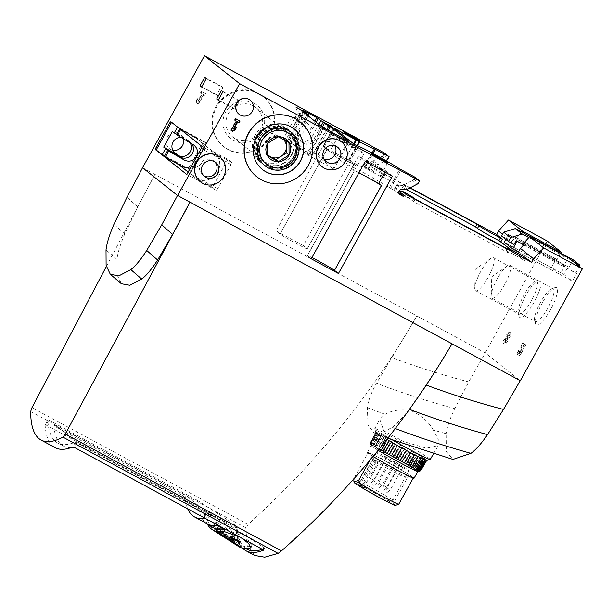 <?xml version="1.0" encoding="UTF-8"?>
<svg xmlns="http://www.w3.org/2000/svg" width="613" height="613" viewBox="0 0 613 613"><rect width="100%" height="100%" fill="white"/><g stroke="black" fill="none" stroke-linecap="round" stroke-linejoin="round"><path stroke-width="0.46" stroke-dasharray="3.06 2.3" d="M523.755 244.771L575.737 272.854L576.588 273.536L572.358 281.175L560.067 274.532L564.91 266.004L564.052 265.329L568.289 257.69M523.625 244.916L576.588 273.536M560.719 253.092L557.025 259.759L556.167 259.077L551.409 267.666L560.067 274.532L518.437 252.035M518.429 252.05L560.152 274.601M207.094 523.724A210.32 51.906 118.4 0 1 204.413 516.008L205.47 514.1A210.32 51.906 118.4 0 0 213.393 527.755M204.413 516.008L204.527 514.782L209.294 514.445L218.282 519.203L230.45 532.789A212.642 52.48 -61.6 0 0 238.419 546.39M230.45 532.789L231.507 530.873A212.642 52.48 -61.6 0 0 239.476 544.482A212.642 52.48 -61.6 0 0 250.97 546.298L251.82 545.792L249.698 541.616L241.691 535.471L224.933 529.525M246.081 548.719A213.224 52.626 118.4 0 1 236.986 526.598L235.882 525.295L197.777 500.599A209.73 51.76 118.4 0 0 206.78 523.51L207.186 523.77M197.777 500.599L48.94 420.181L47.852 420.189A209.73 51.76 -61.6 0 0 57.66 442.977A209.73 51.76 -61.6 0 0 75.445 442.057L77.046 442.456L225.883 522.874L263.988 547.57L264.578 548.466A213.224 52.626 118.4 0 1 262.701 549.179M263.728 550.076L264.663 548.39L263.736 549.991M225.883 522.874A209.73 51.76 118.4 0 1 218.42 525.257M207.608 524A209.73 51.76 118.4 0 1 206.78 523.51M231.507 530.873L219.347 517.295L210.351 512.537L205.593 512.874L205.47 514.1M362.03 487.136L358.452 484.99A18.865 0.797 -151 0 1 358.344 484.806A18.865 0.797 -151 0 1 375.225 493.258A18.865 0.797 -151 0 1 391.339 503.097A18.865 0.797 -151 0 1 377.439 496.285A18.865 0.797 -151 0 1 359.279 485.649L362.03 487.136L376.313 461.635L374.053 460.417L359.279 485.649M358.452 484.99L373.026 459.597A18.352 0.774 -151 0 1 372.972 459.474L372.972 459.474A18.352 0.774 -151 0 1 389.401 467.696A18.352 0.774 -151 0 1 405.07 477.266L405.07 477.266A18.352 0.774 -151 0 1 391.784 470.769A18.352 0.774 -151 0 1 374.053 460.417A18.352 0.774 -151 0 1 373.026 459.597L376.313 461.635M375.01 446.226L380.589 435.59A29.079 1.226 -151 0 0 382.152 436.563L376.367 447.069A28.872 1.218 -151 0 1 375.01 446.226L374.949 447.03L373.792 445.452A28.872 1.218 -151 0 1 372.758 444.77L378.344 434.134A29.079 1.226 -151 0 0 379.539 434.923L373.792 445.452M379.286 448.839A28.872 1.218 -151 0 1 377.876 447.988L383.454 437.36A29.079 1.226 -151 0 0 385.339 438.494L379.516 448.984M404.756 452.57L406.09 450.256A29.079 1.226 -151 0 1 403.576 448.885L401.714 447.858A29.079 1.226 -151 0 1 399.178 446.448L397.316 445.413A29.079 1.226 -151 0 1 394.833 444.011L393.04 442.984A29.079 1.226 -151 0 1 390.688 441.636L385.041 452.348M390.734 441.644L389.01 440.663A29.079 1.226 -151 0 1 386.857 439.398L381.186 450.31M377.585 433.621L371.876 444.172A28.872 1.218 -151 0 1 371.141 443.636L376.734 433.008A29.079 1.226 -151 0 0 377.585 433.621L378.344 434.134M420.74 470.7C418.932 471.152 418.901 471.098 420.641 470.516L426.656 460.133A29.079 1.226 -151 0 0 426.326 459.811L420.357 470.24A28.872 1.218 -151 0 1 420.641 470.516C418.901 471.098 418.932 471.152 420.74 470.7L426.74 460.286A29.079 1.226 -151 0 1 426.732 460.325A29.079 1.226 -151 0 1 426.633 460.371L426.387 460.332A29.079 1.226 -151 0 1 425.843 460.171L425.276 459.957A29.079 1.226 -151 0 1 424.311 459.551L423.445 459.168A29.079 1.226 -151 0 1 422.089 458.532L420.947 457.988A29.079 1.226 -151 0 1 419.246 457.145L417.867 456.455A29.079 1.226 -151 0 1 415.867 455.428L414.288 454.616A29.079 1.226 -151 0 1 412.043 453.444L410.327 452.532A29.079 1.226 -151 0 1 407.913 451.237L406.09 450.256L405.04 452.08M419.867 469.857L425.912 459.482A29.079 1.226 -151 0 0 425.146 458.93L419.215 469.382A28.872 1.218 -151 0 1 419.867 469.857C418.227 470.546 418.388 470.677 420.357 470.24C418.388 470.677 418.227 470.546 419.867 469.857M425.146 458.93L423.813 458.141L417.307 469.405L418.357 468.784L424.418 458.424A29.079 1.226 -151 0 0 423.238 457.65L417.353 468.133A28.872 1.218 -151 0 1 418.357 468.784C416.84 469.612 417.131 469.803 419.215 469.382M416.135 467.351L422.211 456.999A29.079 1.226 -151 0 0 420.664 456.026L414.825 466.531A28.872 1.218 -151 0 1 416.135 467.351L415.277 467.98L417.353 468.133M413.292 465.589L419.376 455.237A29.079 1.226 -151 0 0 417.484 454.095L411.698 464.631A28.872 1.218 -151 0 1 413.292 465.589L412.595 466.179L414.825 466.531M413.806 451.927L411.951 450.877L405.699 461.712L412.128 450.946A29.079 1.226 -151 0 0 409.745 449.574L404.051 460.156A28.872 1.218 -151 0 1 406.044 461.305C405.354 462.777 406.028 463.167 408.066 462.486A28.872 1.218 -151 0 1 409.89 463.558L415.974 453.199A29.079 1.226 -151 0 0 413.806 451.927L408.066 462.486M409.745 449.574L407.844 448.517L401.684 459.175L407.936 448.547A29.079 1.226 -151 0 0 405.415 447.122L399.768 457.727A28.872 1.218 -151 0 1 401.875 458.922C401.431 460.555 402.159 460.968 404.051 460.156M403.484 450.754L405.415 447.122L403.5 446.065L397.454 456.547L403.546 446.072A29.079 1.226 -151 0 0 400.956 444.64L395.347 455.26A28.872 1.218 -151 0 1 397.508 456.463C397.316 458.256 398.067 458.677 399.768 457.727M400.956 444.64L399.071 443.605A29.079 1.226 -151 0 0 396.511 442.203L390.925 452.838A28.872 1.218 -151 0 1 393.071 454.011L395.891 449.114M388.711 451.643L394.68 441.214A29.079 1.226 -151 0 0 392.213 439.896L386.65 450.54A28.872 1.218 -151 0 1 388.711 451.643C388.987 453.697 389.73 454.095 390.925 452.838L396.588 442.272L394.68 441.214M384.558 449.429L390.481 438.977A29.079 1.226 -151 0 0 388.198 437.782L382.65 448.432A28.872 1.218 -151 0 1 384.558 449.429C385.025 451.582 385.73 451.95 386.65 450.54L392.374 440.011L390.481 438.977M380.742 447.444L386.619 436.962A29.079 1.226 -151 0 0 384.589 435.927L379.041 446.578A28.872 1.218 -151 0 1 380.742 447.444L382.489 449.191L382.65 448.432M370.98 442.839L376.666 432.257A29.079 1.226 -151 0 0 376.152 432.111L370.543 442.716A28.872 1.218 -151 0 1 370.98 442.839C371.716 444.915 371.93 445 371.631 443.076A28.872 1.218 -151 0 1 372.428 443.414L378.16 432.847A29.079 1.226 -151 0 0 377.217 432.456L371.631 443.076C371.93 445 371.716 444.915 370.98 442.839M379.01 433.23L373.447 443.866A28.872 1.218 -151 0 1 374.581 444.387L380.359 433.851A29.079 1.226 -151 0 0 379.01 433.23L378.16 432.847M381.493 434.395L375.945 445.038A28.872 1.218 -151 0 1 377.378 445.751L383.209 435.238A29.079 1.226 -151 0 0 381.493 434.395L380.359 433.851M370.283 442.693L375.93 432.088A29.079 1.226 -151 0 0 375.861 432.127A29.079 1.226 -151 0 0 375.861 432.188L370.221 442.778A28.872 1.218 -151 0 1 370.221 442.732A28.872 1.218 -151 0 1 370.283 442.693C370.919 444.655 371.003 444.663 370.543 442.716C371.003 444.663 370.919 444.655 370.283 442.693M370.221 442.778C370.804 444.731 370.85 444.8 370.352 442.977L375.976 432.357A29.079 1.226 -151 0 0 376.305 432.671L370.635 443.237A28.872 1.218 -151 0 1 370.352 442.977C370.85 444.8 370.804 444.731 370.221 442.778L371.018 445.475A26.872 1.134 -151 0 1 390.289 454.831A26.872 1.134 -151 0 1 417.982 471.504M393.071 454.011C393.125 455.949 393.883 456.363 395.347 455.26L400.979 444.663M411.698 464.631C409.561 465.213 408.955 464.853 409.89 463.558L415.974 453.199M376.367 447.069C377.049 448.831 377.554 449.137 377.876 447.988L383.454 437.36M371.876 444.172C372.581 446.065 372.873 446.264 372.758 444.77L372.796 445.789M370.635 443.237C371.294 445.176 371.463 445.306 371.141 443.636C371.463 445.306 371.294 445.176 370.635 443.237M373.447 443.866L373.478 445.176L372.428 443.414M375.945 445.038L375.876 446.187L374.581 444.387M379.041 446.578L378.911 447.544L377.378 445.751M378.098 450.287A26.872 1.134 -151 0 1 371.018 445.475M368.168 452.616A26.213 1.103 -151 0 1 385.569 461.244A26.213 1.103 -151 0 1 409.147 474.761L413.262 478.017A26.213 1.103 -151 0 1 395.86 469.397A26.213 1.103 -151 0 1 372.283 455.88L368.168 452.616L353.893 478.378M409.147 474.761L394.573 501.051A26.213 1.103 -151 0 0 370.995 487.534A26.213 1.103 -151 0 0 353.594 478.914M372.283 455.88L370.091 459.827M354.253 482.592A23.539 0.996 -151 0 1 354.605 482.554A23.539 0.996 -151 0 1 377.416 494.254A23.539 0.996 -151 0 1 395.385 505.388M397.508 504.783L394.573 501.051M433.33 430.027C428.426 421.46 420.84 414.932 410.58 410.434C399.944 409.124 391.492 410.419 385.24 414.319L379.769 419.254L383.761 430.747L403.952 441.705L426.288 448.18L438.142 445.743L438.257 439.237L433.33 430.027A922.565 893.179 -51.6 0 0 446.103 433.682L446.348 451.436L452.953 459.405M520.245 380.658L452.011 343.778L426.671 385.248L409.285 409.277C402.534 417.821 396.826 423.844 392.151 427.345L381.976 432.916L374.145 433.123L368.007 424.924L367.333 407.676C368.091 401.078 371.133 392.933 376.459 383.263L416.924 315.971L485.266 352.912L468.723 381.891L454.731 408.595C449.95 418.687 447.069 427.054 446.103 433.682M142.553 167.732L154.951 174.429L137.841 206.887L124.799 233.967C120.363 244.212 117.75 252.679 116.968 259.376L117.106 274.877L121.374 283.742M190.03 202.229L177.532 195.455M416.924 315.971A983.114 41.477 29 0 0 416.871 315.933L485.182 352.85L520.337 380.704M106.34 266.502L154.882 174.368L416.871 315.933C371.624 394.519 315.389 464.026 248.158 524.437L245.821 527.808L247.261 545.654L254.709 555.493M235.882 525.295L234.902 527.065L46.205 425.108L45.155 424.985M45.147 424.985L47.852 420.189L45.124 425.108A215.04 53.07 -61.6 0 0 55.132 447.651M242.61 548.145A215.04 53.07 118.4 0 1 236.051 528.276L234.902 527.065M485.182 352.85L547.194 240.978M525.134 346.59L525.977 345.058L524.506 343.893L523.333 346.008L521.977 351.073A2 0.49 -61.6 0 1 521.027 353.027A2 0.49 -61.6 0 1 520.054 353.885A2 0.49 -61.6 0 1 520.613 351.816L520.268 351.54A3.755 0.927 -61.6 0 0 519.219 355.425A3.755 0.927 -61.6 0 0 521.05 353.824A3.755 0.927 -61.6 0 0 522.828 350.153L524.015 345.709L525.134 346.59L523.264 345.586L524.115 344.054L525.977 345.058M550.574 309.596A21.256 5.249 118.4 0 1 535.463 323.741A21.256 5.249 118.4 0 1 541.792 303.803A21.256 5.249 118.4 0 1 555.003 287.581A21.256 5.249 118.4 0 1 550.574 309.596M534.145 302.071A21.256 5.249 118.4 0 1 519.027 316.208A21.256 5.249 118.4 0 1 525.356 296.271A21.256 5.249 118.4 0 1 538.566 280.049A21.256 5.249 118.4 0 1 534.145 302.071M505.947 340.192A3.755 0.927 -61.6 0 0 504.897 344.077A3.755 0.927 -61.6 0 0 506.66 342.59A3.755 0.927 -61.6 0 0 508.445 339.027A3.755 0.927 -61.6 0 0 510.552 335.533A3.755 0.927 -61.6 0 0 510.89 333.104A3.755 0.927 -61.6 0 0 508.369 335.824L508.713 336.093A2 0.49 -61.6 0 1 510.054 334.644A2 0.49 -61.6 0 1 509.932 335.801A1.747 0.429 -61.6 0 1 508.376 337.87A1.747 0.429 -61.6 0 0 508.376 337.87L507.51 339.387A1.747 0.429 -61.6 0 1 506.537 341.924A2 0.49 -61.6 0 1 505.733 342.537A2 0.49 -61.6 0 1 506.292 340.468L504.085 339.188A3.755 0.927 -61.6 0 0 503.035 343.073A3.755 0.927 -61.6 0 0 504.79 341.579A3.755 0.927 -61.6 0 0 506.583 338.024L508.445 339.027M341.548 141.978A15.731 15.225 -51.6 0 1 344.383 162.667A15.731 15.225 -51.6 0 1 324.078 167.985A15.731 15.225 -51.6 0 1 322.009 166.629M219.883 157.112A15.731 15.225 -51.6 0 1 222.718 177.801A15.731 15.225 -51.6 0 1 202.405 183.118A15.731 15.225 -51.6 0 1 200.344 181.77M300.117 121.887A34.956 33.845 -51.6 0 1 306.554 167.885A34.956 33.845 -51.6 0 1 261.391 179.762A34.956 33.845 -51.6 0 1 256.701 176.674M250.173 100.187A8.957 8.674 -51.6 0 1 240.189 114.96A8.957 8.674 -51.6 0 1 239.047 114.225M188.383 168.621L190.528 170.314L205.761 142.829L179.686 128.738L177.54 127.044L203.623 141.128L188.383 168.621L164.682 155.809M227.852 159.403L212.404 187.272L216.174 190.268A2.184 0.536 -61.6 0 0 216.197 190.275A2.184 0.536 -61.6 0 0 217.661 188.697L231.001 164.644A2.184 0.536 -61.6 0 0 231.63 162.391L227.852 159.403L211.837 150.744A15.946 15.44 -51.6 0 1 214.014 152.185L197.899 139.412L180.636 129.489L172.077 122.431A2.184 0.536 -61.6 0 0 172.054 122.416A2.184 0.536 -61.6 0 0 171.778 122.477M191.601 143.595A8.957 8.674 128.4 0 0 189.072 141.496L192.022 143.84M180.636 137.289A8.957 8.674 -51.6 0 1 185.042 138.308L186.927 139.802L176.636 134.239M186.927 139.802A8.957 8.674 -51.6 0 1 190.03 142.691M176.406 134.653L189.072 141.496M190.528 170.314L164.453 156.231M197.953 139.45C210.604 148.675 205.301 168.544 190.252 168.276M180.636 129.489L195.547 137.542A15.946 15.44 -51.6 0 0 193.409 136.14L180.743 129.297M172.766 150.162A8.957 8.674 -51.6 0 1 168.077 136.124A8.957 8.674 -51.6 0 1 183.325 138.837M197.899 139.412L195.547 137.542M214.014 152.185A15.946 15.44 -51.6 0 1 217.01 173.18A15.946 15.44 -51.6 0 1 196.39 178.621L188.145 172.084M182.659 166.905L180.306 165.035A15.946 15.44 -51.6 0 1 177.954 164.016L172.605 161.127M212.404 187.272L196.39 178.621M308.209 115.926L299.864 130.983A9.172 8.881 128.4 0 0 301.987 142.4A9.172 8.881 128.4 0 0 315.511 139.435L322.346 127.113M289.045 140.025L315.005 154.116L333.809 169.027L306.96 154.507L288.156 139.588L289.045 140.025L304.178 112.731M321.051 126.102L314.224 138.415A9.172 8.881 -51.6 0 1 300.699 141.381A9.172 8.881 -51.6 0 1 298.577 129.964L307.465 113.926M332.43 127.412L326.583 129.22L312.193 155.181L285.374 140.691L299.765 114.731L298.156 108.899M312.078 136.722A9.172 8.881 -51.6 0 1 298.562 139.687A9.172 8.881 -51.6 0 1 296.431 128.263L293.688 126.094L296.838 122.362A9.172 8.881 128.4 0 1 310.255 129.611L309.335 134.546L312.078 136.722L318.906 124.401M305.09 112.646L296.431 128.263M329.648 125.91L324.438 127.519L310.048 153.488L283.229 138.99L297.619 113.03L296.01 107.198M292.094 134.393A9.172 8.881 -51.6 0 1 289.581 120.861A9.172 8.881 -51.6 0 1 302.24 119.183A9.172 8.881 -51.6 0 1 292.094 134.393M324.085 159.173A9.172 8.881 -51.6 0 1 320.017 144.982A9.172 8.881 -51.6 0 1 334.759 145.702M410.22 187.8L371.417 166.836L376.137 170.575L384.849 175.234L382.765 173.287L409.913 187.961M371.417 166.836L369.08 167.556L373.8 171.295L376.137 170.575M369.08 167.556L368.444 168.705L373.164 172.437L373.8 171.295M368.444 168.705L364.72 166.69A2.184 2.115 128.4 0 1 363.915 163.778L364.406 162.897A3.057 2.958 128.4 0 1 367.095 161.288L371.83 161.265L376.551 164.997L371.807 165.02A3.057 2.958 128.4 0 0 369.118 166.636L368.635 167.51A2.184 2.115 128.4 0 0 369.44 170.429L364.068 167.571A26.213 1.103 -151 0 1 349.272 160.537L323.342 146.76L343.878 163.043L346.138 164.276A26.213 1.103 -151 0 1 363.907 172.904A26.213 1.103 -151 0 1 389.408 187.655L395.163 190.812A2.184 2.115 -51.6 0 1 394.358 187.9L394.841 187.019A3.057 2.958 -51.6 0 1 397.53 185.41L402.266 185.387L406.986 189.118M414.84 177.134L413.737 179.134A3.057 2.958 -51.6 0 1 412.449 180.391L403.676 185.026A3.057 2.958 -51.6 0 1 402.266 185.387M376.551 164.997A3.057 2.958 128.4 0 0 377.953 164.644L385.723 160.545M371.83 161.265A3.057 2.958 128.4 0 0 373.24 160.905L382.014 156.269A3.057 2.958 128.4 0 0 383.294 155.012L384.405 153.012M502.545 234.243L511.694 241.499L509.687 245.123L518.345 251.989M510.897 249.652L522.95 259.644L524.429 256.977M511.694 241.499L515.617 237.17L516.475 237.844L521.747 232.036M205.639 93.636L204.788 95.161L203.401 94.41L198.191 103.812L196.704 103.007L196.528 100.072L197.738 97.881L197.915 100.816L201.915 93.605L200.528 92.854L201.37 91.329L206.068 93.973L205.217 95.505L204.788 95.161M258.617 93.483A31.899 30.88 128.4 0 0 217.377 104.356A31.899 30.88 128.4 0 0 223.362 146.354A31.899 30.88 128.4 0 0 267.375 140.538A31.899 30.88 128.4 0 0 262.985 96.356A31.899 30.88 128.4 0 0 258.617 93.483M330.07 133.58L276.095 230.94L280.041 234.066L327.028 149.304L329.825 151.518L336.813 138.921L330.07 133.58L357.264 148.269L303.289 245.637L307.236 248.763L354.222 163.993L357.019 166.215L364.007 153.618L357.264 148.269M276.095 230.94L303.289 245.637M142.469 167.663L154.951 174.429M522.95 259.644A14.421 0.605 -151 0 0 505.863 250.832A14.421 0.605 -151 0 0 506.177 251.177L508.108 252.709L413.859 201.784L409.576 198.666L398.887 192.827M373.164 172.437L383.363 177.908L381.278 175.962L405.645 189.126M516.475 237.844L557.025 259.759M515.617 237.17L556.167 259.077M509.687 245.123L551.409 267.666M505.756 239.331L508.415 234.534L568.021 266.739L563.784 274.379L504.185 242.173M524.368 244.097L564.91 266.004M523.51 243.415L564.052 265.329M508.108 252.709L509.595 250.035M377.049 167.38A9.394 0.398 -151 0 1 366.988 161.365A9.394 0.398 -151 0 1 375.394 165.571A9.394 0.398 -151 0 1 383.424 170.475A9.394 0.398 -151 0 1 377.049 167.38M365.225 161.434L358.475 156.093L385.669 170.782L384.949 172.092M392.412 176.13L385.669 170.782M349.119 145.25A9.394 0.398 -151 0 1 339.066 139.235A9.394 0.398 -151 0 1 347.471 143.442A9.394 0.398 -151 0 1 355.494 148.338A9.394 0.398 -151 0 1 349.119 145.25M336.813 138.921L364.007 153.618M358.475 156.093L351.494 168.69L354.368 170.95L307.381 255.713A15.946 0.674 -151 0 1 307.289 255.552A15.946 0.674 -151 0 1 311.933 257.567M354.291 170.912L307.381 255.713M307.312 255.675L311.251 258.801M351.494 168.69L358.965 172.728M358.919 172.805A15.946 0.674 29 0 0 354.276 170.789A15.946 0.674 29 0 0 354.368 170.95M327.028 149.304L327.104 149.342A15.946 0.674 29 0 0 342.437 158.33A15.946 0.674 29 0 0 354.245 164.123A15.946 0.674 29 0 0 354.145 163.955L354.222 163.993M354.145 163.955L307.236 248.763M329.825 151.518L357.019 166.215M280.041 234.066L327.104 149.342M307.159 248.717A15.946 0.674 -151 0 1 307.259 248.886A15.946 0.674 -151 0 1 295.451 243.093A15.946 0.674 -151 0 1 280.118 234.105M326.583 129.22L324.438 127.519M312.193 155.181L310.048 153.488M285.374 140.691L283.229 138.99M299.765 114.731L297.619 113.03M214.765 161.809A8.957 8.674 128.4 0 0 201.072 163.242A8.957 8.674 128.4 0 0 203.746 175.709M165.395 156.982L180.306 165.035M205.761 142.829L203.623 141.128M172.376 131.466L185.042 138.308M504.629 284.647A18.712 4.62 118.4 0 1 492.063 298.202A18.712 4.62 118.4 0 1 491.182 295.543A18.712 4.62 118.4 0 1 496.898 279.543A18.712 4.62 118.4 0 1 507.15 265.996A18.712 4.62 118.4 0 1 509.855 265.276A18.712 4.62 118.4 0 1 504.629 284.647M547.915 308.032A18.712 4.62 118.4 0 1 535.348 321.587A18.712 4.62 118.4 0 1 534.605 320.484A18.712 4.62 118.4 0 1 540.176 302.929A18.712 4.62 118.4 0 1 551.807 288.646A18.712 4.62 118.4 0 1 553.141 288.662A18.712 4.62 118.4 0 1 547.915 308.032M488.193 277.122A18.712 4.62 118.4 0 1 475.627 290.669A18.712 4.62 118.4 0 1 474.746 288.018A18.712 4.62 118.4 0 1 480.462 272.011A18.712 4.62 118.4 0 1 490.714 258.464A18.712 4.62 118.4 0 1 493.419 257.744A18.712 4.62 118.4 0 1 488.193 277.122M531.479 300.508A18.712 4.62 118.4 0 1 518.912 314.063A18.712 4.62 118.4 0 1 518.169 312.959A18.712 4.62 118.4 0 1 523.747 295.397A18.712 4.62 118.4 0 1 535.379 281.114A18.712 4.62 118.4 0 1 536.704 281.129A18.712 4.62 118.4 0 1 531.479 300.508M294.424 129.075A25.777 24.957 128.4 0 0 294.332 129.014A25.777 24.957 128.4 0 0 290.807 126.684A25.777 24.957 128.4 0 0 257.483 135.473A25.777 24.957 128.4 0 0 262.31 169.418A25.777 24.957 128.4 0 0 262.395 169.487M286.892 132.469A18.712 18.122 128.4 0 0 262.693 138.844A18.712 18.122 128.4 0 0 266.203 163.487A18.712 18.122 128.4 0 0 292.026 160.07A18.712 18.122 128.4 0 0 289.451 134.155A18.712 18.122 128.4 0 0 286.892 132.469M253.376 105.903A18.712 18.122 128.4 0 0 229.178 112.286A18.712 18.122 128.4 0 0 232.687 136.929A18.712 18.122 128.4 0 0 258.51 133.511A18.712 18.122 128.4 0 0 255.935 107.589A18.712 18.122 128.4 0 0 253.376 105.903M259.261 93.996A31.899 30.88 128.4 0 0 218.021 104.869A31.899 30.88 128.4 0 0 224.006 146.859A31.899 30.88 128.4 0 0 268.019 141.044A31.899 30.88 128.4 0 0 263.621 96.869A31.899 30.88 128.4 0 0 259.261 93.996M254.111 103.291A21.256 20.574 128.4 0 0 222.971 122.669A21.256 20.574 128.4 0 0 254.357 139.626A21.256 20.574 128.4 0 0 254.111 103.291M234.978 120.232L234.503 119.972L234.932 120.317M234.503 119.972L235.354 118.447L235.783 118.784M235.354 118.447L240.043 121.09M233.384 128.745L235.982 127.305L236.411 127.642M235.982 127.305L235.522 128.14M231.155 130.377L230.68 130.125L231.109 130.462M230.68 130.125L235.89 120.723M205.217 95.505L203.83 94.754L198.62 104.149L197.133 103.344L196.957 100.409L198.168 98.226L198.344 101.16L202.336 93.95L200.957 93.199L201.8 91.666L206.068 93.973M201.8 91.666L201.37 91.329M203.83 94.754L203.401 94.41M198.62 104.149L198.191 103.812M197.133 103.344L196.704 103.007M196.957 100.409L196.528 100.072M198.168 98.226L197.738 97.881M198.344 101.16L197.915 100.816M202.336 93.95L201.915 93.605M200.957 93.199L200.528 92.854M506.583 338.024A3.755 0.927 -61.6 0 0 508.69 334.522A3.755 0.927 -61.6 0 0 509.028 332.1A3.755 0.927 -61.6 0 0 506.507 334.821L508.369 335.824M506.507 334.821L508.713 336.093M508.246 337.771L506.499 336.851A1.747 0.429 -61.6 0 0 506.514 336.866A1.747 0.429 -61.6 0 0 508.07 334.798A2 0.49 -61.6 0 0 508.192 333.641A2 0.49 -61.6 0 0 506.851 335.089M506.384 336.759L505.533 338.292L507.395 339.296M505.533 338.292L507.51 339.387M506.292 340.468L504.43 339.456A2 0.49 -61.6 0 0 503.871 341.533A2 0.49 -61.6 0 0 504.675 340.912A1.747 0.429 -61.6 0 0 505.648 338.384M524.115 344.054L522.644 342.889L524.506 343.893M522.644 342.889L521.471 344.996L523.333 346.008M521.471 344.996L520.115 350.069L521.977 351.073M520.613 351.816L518.744 350.805A2 0.49 -61.6 0 0 518.192 352.881A2 0.49 -61.6 0 0 519.165 352.023A2 0.49 -61.6 0 0 520.115 350.069M518.744 350.805L520.268 351.54M518.406 350.536A3.755 0.927 -61.6 0 0 517.357 354.421A3.755 0.927 -61.6 0 0 519.188 352.82A3.755 0.927 -61.6 0 0 520.966 349.149L522.153 344.705L524.015 345.709M522.153 344.705L523.264 345.586M223.017 87.69L221.477 86.471L216.818 94.869L218.366 96.088L223.017 87.69L206.252 78.633M218.366 96.088L201.6 87.031M221.477 86.471L204.711 77.407M216.818 94.869L201.761 86.732M238.112 99.651L233.453 108.049L234.994 109.275L239.652 100.877L221.347 90.594M239.652 100.877L222.887 91.812M233.453 108.049L218.397 99.919M234.994 109.275L218.236 100.218M392.649 440.027A31.723 1.341 -151 0 1 374.758 428.74A31.723 1.341 -151 0 1 374.758 428.671A31.723 1.341 -151 0 1 377.179 429.422A31.723 1.341 -151 0 1 408.641 445.95A31.723 1.341 -151 0 1 430.249 459.428M386.926 439.444A29.186 1.234 -151 0 1 375.769 432.134A29.186 1.234 -151 0 1 401.898 445.153A29.186 1.234 -151 0 1 426.778 460.409M388.198 437.782L386.619 436.962M384.589 435.927L383.209 435.238M377.217 432.456L376.666 432.257M376.152 432.111L377.049 432.655L375.93 432.088M375.861 432.188L376.888 432.809L375.976 432.357M376.305 432.671L376.734 433.008M379.539 434.923L380.589 435.59M382.152 436.563L383.677 437.452M385.339 438.494L386.972 439.437M394.841 444.011L391.699 449.911M426.74 460.286L425.797 459.712L426.656 460.133M426.326 459.811L425.912 459.482M423.813 458.141L424.418 458.424M423.238 457.65L422.211 456.999M420.664 456.026L419.376 455.237M417.484 454.095L415.714 453.091M399.783 462.608A26.788 1.126 -151 0 1 371.095 445.459A26.788 1.126 -151 0 1 395.071 457.459A26.788 1.126 -151 0 1 417.959 471.435A26.788 1.126 -151 0 1 399.783 462.608M373.018 456.371A26.65 1.126 -151 0 1 367.402 452.394A26.65 1.126 -151 0 1 391.263 464.332A26.65 1.126 -151 0 1 414.028 478.24M396.458 464.378A18.49 0.782 -151 0 1 376.711 452.662A18.49 0.782 -151 0 1 376.658 452.54A18.49 0.782 -151 0 1 393.209 460.815A18.49 0.782 -151 0 1 409.001 470.462A18.49 0.782 -151 0 1 396.458 464.378M392.404 461.16L394.741 462.562L392.404 461.16M400.504 465.918L402.841 467.321L400.504 465.918M397.477 463.52L399.814 464.915L397.477 463.52M384.305 456.401L386.642 457.796L384.305 456.401M387.332 458.8L389.676 460.202L387.332 458.8M380.773 484.37L378.436 482.967L380.773 484.37M378.313 487.91L377.846 487.634L378.313 487.91M375.708 482.01L373.363 480.607L375.708 482.01M373.248 485.557L372.781 485.274L373.248 485.557M372.673 479.611L370.336 478.209L372.673 479.611M370.214 483.151L369.746 482.875L370.214 483.151M385.845 486.722L383.5 485.327L385.845 486.722M383.386 490.27L382.918 489.994L383.386 490.27M388.872 489.128L386.535 487.726L388.872 489.128M386.412 492.676L385.945 492.392L386.412 492.676M55.024 424.932L186.153 495.787L210.627 515.204L82.196 445.904L79.445 444.287L55.024 424.932L53.921 426.932L56.044 427.008L182.697 495.442L185.049 497.787A209.73 51.76 118.4 0 0 187.593 508.598M57.66 442.977L63.445 446.103A209.73 51.76 -61.6 0 1 53.921 426.932L53.967 426.694M63.445 446.103A209.73 51.76 -61.6 0 0 70.71 447.735M74.257 447.36A209.73 51.76 -61.6 0 0 78.334 446.279L81.491 447.168L208.144 515.61L209.462 517.134L210.627 515.204M210.573 515.135L209.462 517.134A209.73 51.76 118.4 0 1 205.386 518.207M222.312 529.011L217.584 524.391L213.753 523.502A211.117 52.105 -61.6 0 0 214.106 524.751L216.941 525.487A211.401 52.174 -61.6 0 0 218.266 529.456L220.404 530.827A211.592 52.22 118.4 0 1 219.086 526.866L222.672 530.26A211.876 52.289 118.4 0 1 222.312 529.011L223.094 527.609L218.412 522.897L217.584 524.391M231.116 539.379L209.531 525.517A210.52 51.959 -61.6 0 0 210.121 526.506L231.714 540.367A212.443 52.427 118.4 0 1 231.116 539.379L231.829 538.099L210.489 523.793L209.531 525.517M228.373 539.946L222.366 536.099M229.706 538.865L219.783 532.13L229.706 538.865M218.749 530.866A210.726 52.005 -61.6 0 0 219.745 531.126L241.085 545.432A213.155 52.611 118.4 0 1 240.097 545.164L218.749 530.866L217.799 532.59M219.745 531.126L218.787 532.85M240.097 545.164L239.537 546.175M241.085 545.432L240.373 546.712M210.489 523.793A210.726 52.005 -61.6 0 0 211.079 524.782L210.121 526.506M211.079 524.782L232.419 539.088L231.714 540.367M232.419 539.088A213.155 52.611 118.4 0 1 231.829 538.099M234.396 539.478A212.083 52.343 118.4 0 1 233.959 539.455L231.844 538.03L231.001 539.547M231.844 538.03A211.837 52.281 -61.6 0 0 235.415 537.946L234.856 538.942M240.633 541.509A212.443 52.434 118.4 0 1 239.537 541.601L237.53 539.371L237.208 539.946L238.013 538.429L240.633 541.509L239.859 542.911M237.53 539.371A212.083 52.343 118.4 0 1 236.128 539.478M239.537 541.601L239.2 542.198M235.415 537.946L231.07 535.915A211.477 52.197 -61.6 0 0 232.174 535.816L231.293 537.402M232.174 535.816L238.013 538.429M231.07 535.915L230.197 537.494M218.412 522.897L214.627 521.916L213.753 523.502M214.627 521.916A211.477 52.197 -61.6 0 0 214.987 523.165L217.784 523.977A211.837 52.281 -61.6 0 0 219.102 527.939L221.224 529.356A212.083 52.343 118.4 0 1 219.898 525.395L223.446 528.85L222.672 530.26M223.446 528.85A212.443 52.434 118.4 0 1 223.094 527.609M219.898 525.395L219.086 526.866M221.224 529.356L220.404 530.827M219.102 527.939L218.266 529.456M217.784 523.977L216.941 525.487M214.987 523.165L214.106 524.751M563.784 274.379L572.358 281.175M508.415 234.534L509.273 235.216L507.158 239.032L514.016 244.472M509.273 235.216L568.021 266.739M573.109 259.782L568.872 267.421M579.3 266.417L575.737 272.854M507.158 239.032L501.564 236.013M528.804 237.576L573.124 261.521M287.42 129.688A21.256 20.574 -51.6 0 1 290.324 131.603A21.256 20.574 -51.6 0 1 293.252 161.043A21.256 20.574 -51.6 0 1 263.927 164.92A21.256 20.574 -51.6 0 1 259.943 136.937A21.256 20.574 -51.6 0 1 287.42 129.688M288.187 130.301A21.256 20.574 -51.6 0 1 291.098 132.216A21.256 20.574 -51.6 0 1 294.018 161.656A21.256 20.574 -51.6 0 1 264.693 165.533A21.256 20.574 -51.6 0 1 260.709 137.55A21.256 20.574 -51.6 0 1 288.187 130.301M286.363 131.603A19.064 18.459 -51.6 0 1 286.585 164.2A19.064 18.459 -51.6 0 1 258.425 148.99A19.064 18.459 -51.6 0 1 286.363 131.603M286.991 129.351A21.256 20.574 -51.6 0 1 289.895 131.266A21.256 20.574 -51.6 0 1 292.822 160.706A21.256 20.574 -51.6 0 1 263.498 164.583A21.256 20.574 -51.6 0 1 259.514 136.599A21.256 20.574 -51.6 0 1 286.991 129.351M286.049 128.607A21.256 20.574 -51.6 0 1 288.953 130.523A21.256 20.574 -51.6 0 1 291.88 159.955A21.256 20.574 -51.6 0 1 262.548 163.832A21.256 20.574 -51.6 0 1 258.571 135.848A21.256 20.574 -51.6 0 1 286.049 128.607M285.62 128.263A21.256 20.574 -51.6 0 1 288.524 130.178A21.256 20.574 -51.6 0 1 291.451 159.618A21.256 20.574 -51.6 0 1 262.126 163.495A21.256 20.574 -51.6 0 1 258.142 135.511A21.256 20.574 -51.6 0 1 285.62 128.263M284.562 130.171A19.064 18.459 -51.6 0 1 284.784 162.774A19.064 18.459 -51.6 0 1 256.625 147.557A19.064 18.459 -51.6 0 1 284.562 130.171M281.988 128.132A19.064 18.459 -51.6 0 1 282.21 160.736A19.064 18.459 -51.6 0 1 254.05 145.519A19.064 18.459 -51.6 0 1 281.988 128.132M283.474 126.569A21.256 20.574 -51.6 0 1 286.378 128.485A21.256 20.574 -51.6 0 1 289.305 157.916A21.256 20.574 -51.6 0 1 259.981 161.794A21.256 20.574 -51.6 0 1 255.996 133.81A21.256 20.574 -51.6 0 1 283.474 126.569M286.424 141.128L286.417 140.538L275.666 134.722L278.225 136.753M286.417 140.538L288.984 142.568M275.666 134.722L265 141.365L267.559 143.396M265 141.365L265.084 153.817L267.643 155.848M265.084 153.817L267.582 155.166M267.506 154.323A10.927 10.574 -51.6 0 1 281.045 137.634A10.927 10.574 -51.6 0 1 283.574 139.565M249.912 548.214L250.97 546.298M385.24 414.319A922.565 893.179 -51.6 0 1 367.333 407.676M454.731 408.595A897.968 869.372 -51.6 0 1 376.459 383.263M395.454 428.602A922.565 893.179 -51.6 0 1 392.151 427.345M116.968 259.376A922.565 893.179 -51.6 0 1 106.018 249.928M124.799 233.967A897.968 869.372 -51.6 0 1 113.895 224.435M137.841 206.887A868.905 841.228 -51.6 0 1 126.998 197.24M468.723 381.891A868.905 841.228 -51.6 0 1 391.906 357.693M409.806 409.476A897.968 869.372 -51.6 0 1 409.285 409.277M248.158 524.437L31.983 407.63M245.821 527.808L30.65 411.545M211.837 150.744L193.409 136.14M178.804 164.682L177.954 164.016M313.634 153.304L326.798 129.558M299.864 130.983L298.577 129.964M314.224 138.415L315.511 139.435M394.358 187.9L399.071 191.631M395.163 190.812L399.316 194.106M364.72 166.69L369.44 170.429M363.915 163.778L368.635 167.51M394.841 187.019L399.561 190.758M364.406 162.897L369.118 166.636M397.53 185.41L402.243 189.141M367.095 161.288L371.807 165.02M403.676 185.026L408.396 188.766M373.24 160.905L377.953 164.644M412.449 180.391L417.169 184.13M382.014 156.269L386.734 160.008M413.737 179.134L418.449 182.873M383.294 155.012L388.014 158.752M524.475 260.418L525.946 257.766M382.474 177.471L383.96 174.797M408.197 197.853L409.676 195.187M383.332 177.87L384.818 175.203M381.876 172.858L380.389 175.533L381.899 172.889M409.576 198.666L411.055 195.991M412.488 200.972L413.967 198.305M413.859 201.784L415.346 199.11M506.177 251.177L507.457 248.878M381.278 175.962L382.765 173.287M390.68 188.39L401.048 169.686M389.408 187.655L399.776 168.943M346.138 164.276L356.513 145.572M343.878 163.043L346.092 158.989M333.717 128.048L323.342 146.76L333.748 128.086M324.239 147.189L334.499 128.676M345.448 158.652L353.647 143.856M348.774 160.284L356.919 145.588M349.272 160.537L357.456 145.764M364.068 167.571L372.122 153.043M364.957 168.008L372.995 153.503M315.005 154.116L328.2 130.316M333.786 168.996L349.012 141.526M332.92 168.598L348.161 141.105M308.339 155.311L323.572 127.818M306.96 154.507L322.2 127.014M288.187 139.626L303.42 112.133M293.688 126.094L302.577 110.056M296.838 122.362L303.335 110.654M309.335 134.546L316.162 122.232M310.255 129.611L314.898 121.228M231.001 164.644L201.194 148.538M231.63 162.391L201.823 146.292M172.077 122.431L170.958 121.826M216.174 190.268L186.413 174.184M217.661 188.697L187.862 172.59M508.07 334.798L509.932 335.801M506.499 336.851L508.361 337.863L506.514 336.866M504.675 340.912L506.537 341.924M520.966 349.149L522.828 350.153M361.203 486.477L375.286 460.823M48.94 420.181L46.205 425.108M236.986 526.598L236.051 528.276M263.988 547.57L263.008 549.348M77.046 442.456L74.319 447.39M75.445 442.057L72.717 446.977M183.402 494.17L182.697 495.442M56.748 425.736L56.044 427.008M186.153 495.787L185.049 497.787M208.849 514.338L208.144 515.61M82.196 445.904L81.491 447.168M79.445 444.287L78.334 446.279M239.476 544.482L245.798 548.535M376.658 452.54L358.344 484.806M409.001 470.462L391.339 503.097M370.221 442.732L375.861 432.127M387.845 438.28L374.145 433.123M193.447 144.806L190.298 142.308M188.153 140.607L180.437 134.492M175.142 153.15L169.311 148.53M301.987 142.4L300.699 141.381M306.96 122.922L302.24 119.183M298.562 139.687L290.846 133.565M337.564 147.181L332.675 143.304M326.17 161.564L321.281 157.687M394.864 190.612L399.576 194.352M364.421 166.491L369.141 170.23M383.363 177.908L384.849 175.234M505.863 250.832L507.058 248.671M524.506 260.448L525.985 257.774M371.225 153.725L366.988 161.365M387.654 162.836L383.424 170.475M343.295 131.596L339.066 139.235M359.731 140.706L355.494 148.338M354.276 170.789L307.289 255.552M354.245 164.123L307.259 248.886M333.809 169.027L349.05 141.534M288.156 139.588L303.397 112.102M294.071 125.32L302.554 110.026M172.054 122.416L170.943 121.811M216.197 190.275L186.398 174.176M215.761 162.491L213.876 160.989M204.635 176.529L202.75 175.034M507.15 265.996L491.749 276.762L491.182 295.543M492.063 298.202L535.348 321.587M509.855 265.276L553.141 288.662M534.605 320.484L535.463 323.741M551.807 288.646L555.003 287.581M490.714 258.464L475.313 269.23L474.746 288.018M475.627 290.669L518.912 314.063M493.419 257.744L536.704 281.129M518.169 312.959L519.027 316.208M535.379 281.114L538.566 280.049M232.687 136.929L266.203 163.487M255.935 107.589L289.451 134.155M223.362 146.354L224.006 146.859M262.985 96.356L263.621 96.869M503.035 343.073L504.897 344.077M509.028 332.1L510.89 333.104M508.192 333.641L510.054 334.644M503.871 341.533L505.733 342.537M518.192 352.881L520.054 353.885M517.357 354.421L519.219 355.425M433.567 453.689L438.149 445.743M374.758 428.671L379.769 419.254M375.769 432.134L374.758 428.74M367.402 452.394L371.095 445.459M377.455 433.36L371.332 444.885M378.872 434.379L372.804 445.797M376.888 432.809L370.727 444.402M377.049 432.655L370.865 444.279M384.956 436.172L378.911 447.544M381.983 434.717L375.884 446.195M379.631 433.621L373.486 445.184M377.968 432.924L371.8 444.54M388.45 437.958L382.481 449.183M419.008 455.076L412.595 466.179M421.736 456.777L415.269 467.972M425.177 459.129L418.656 470.432M410.312 452.509L404.266 462.984M414.227 454.562L408.112 465.167M417.729 456.348L411.507 467.114M420.694 457.811L414.357 468.776M423.047 458.899L416.641 469.995M424.709 459.597L418.25 470.792M425.637 459.865L419.131 471.136M425.797 459.712L419.269 471.014M380.949 435.751L374.949 447.03M363.463 487.833L378.091 462.501M390.918 460.44L378.436 482.967L377.846 487.634M394.741 462.562L382.259 485.09L378.612 488.055M385.853 458.087L373.363 480.607L372.781 485.274M389.676 460.202L377.187 482.73L373.539 485.703M382.819 455.681L370.336 478.209L369.746 482.875M386.642 457.796L374.152 480.324L370.513 483.297M395.99 462.8L383.5 485.327L382.918 489.994M399.814 464.915L387.324 487.442L383.677 490.415M399.025 465.198L386.535 487.726L385.945 492.392M402.841 467.321L390.358 489.848L386.711 492.814M204.527 514.782L205.585 512.874M219.783 532.122L218.887 533.731M230.503 539.379L229.722 540.781M222.082 533.762L229.898 538.996M54.971 424.87L53.959 426.694M291.098 132.216L290.324 131.603M264.693 165.533L263.927 164.92M289.895 131.266L288.953 130.523M263.498 164.583L262.548 163.832M288.524 130.178L286.378 128.485M262.126 163.495L259.981 161.794"/><path stroke-width="0.92" d="M573.124 261.521L579.967 265.222L573.109 259.782L515.364 228.588L503.687 232.197L501.564 236.013L508.43 241.445L514.016 244.472L516.131 240.648L523.755 244.771M516.131 240.648L523.625 244.916M518.437 252.035L520.437 248.426L533.647 258.893L543.608 247.897L529.548 236.756L568.289 257.69L582.35 268.831L543.608 247.897M212.336 529.663L238.419 546.39A212.642 52.48 -61.6 0 0 249.912 548.214L250.763 547.7L248.633 543.524L240.633 537.379L223.875 531.433A210.32 51.906 118.4 0 1 212.336 529.663A210.32 51.906 118.4 0 1 207.094 523.724M223.875 531.433L224.933 529.525A210.32 51.906 118.4 0 1 213.393 527.755L207.186 523.77M262.701 549.179A213.224 52.626 118.4 0 1 246.081 548.719L245.798 548.535M218.42 525.257A209.73 51.76 118.4 0 1 207.608 524L194.566 516.958A209.73 51.76 118.4 0 1 187.593 508.598M389.01 440.663L383.148 451.122A28.872 1.218 -151 0 1 381.263 450.019C380.727 451.007 380.144 450.662 379.516 448.984A28.872 1.218 -151 0 1 379.286 448.839M393.04 442.984L387.14 453.436A28.872 1.218 -151 0 1 385.079 452.248L389.125 444.601M381.186 450.31L385.148 442.647M397.316 445.413L391.385 455.834A28.872 1.218 -151 0 1 389.201 454.608L393.308 446.9M401.714 447.858L395.745 458.271A28.872 1.218 -151 0 1 393.515 457.03L397.668 449.275M405.04 452.08L400.097 460.654A28.872 1.218 -151 0 1 397.883 459.444L402.074 451.674M410.327 452.532L404.312 462.915A28.872 1.218 -151 0 1 402.182 461.773L406.404 454.011M426.679 460.417L420.733 470.723A28.872 1.218 -151 0 1 420.733 470.723A28.872 1.218 -151 0 1 420.679 470.761A28.872 1.218 -151 0 1 420.641 470.761L424.748 463.635M426.387 460.332L420.357 470.73A28.872 1.218 -151 0 1 419.89 470.585L424.058 463.298M425.276 459.957L419.231 470.34A28.872 1.218 -151 0 1 418.388 469.987L422.602 462.57M423.445 459.168L417.392 469.535A28.872 1.218 -151 0 1 416.204 468.983L420.449 461.459M420.947 457.988L414.894 468.355A28.872 1.218 -151 0 1 413.4 467.619L417.652 460.003M417.867 456.455L411.813 466.822A28.872 1.218 -151 0 1 410.059 465.926L414.311 458.24M414.288 454.616L408.25 464.991A28.872 1.218 -151 0 1 406.281 463.957L410.526 456.218M420.679 470.761L417.982 471.504A26.872 1.134 -151 0 1 399.799 462.623A26.872 1.134 -151 0 1 378.098 450.287M420.357 470.73C418.748 471.236 418.848 471.244 420.641 470.761C418.848 471.244 418.748 471.236 420.357 470.73M419.231 470.34C417.844 470.907 418.058 470.991 419.89 470.585C418.058 470.991 417.844 470.907 419.231 470.34M418.388 469.987C416.564 470.34 416.235 470.194 417.392 469.535L416.648 470.002M416.204 468.983C414.411 469.313 413.974 469.098 414.894 468.355L414.365 468.784M413.4 467.619C411.66 467.934 411.131 467.673 411.813 466.822L411.507 467.114M410.059 465.926C408.396 466.255 407.791 465.941 408.25 464.991L408.112 465.167M404.312 462.915L406.281 463.957M400.097 460.654L402.182 461.773M395.745 458.271L397.883 459.444M391.385 455.834L393.515 457.03M387.14 453.436L389.201 454.608M383.148 451.122C383.684 452.708 384.328 453.084 385.079 452.248L385.041 452.348M353.893 478.378L353.862 481.197L357.708 482.17L370.091 459.827M413.216 478.102L398.688 504.315A26.213 1.103 -151 0 1 381.286 495.687A26.213 1.103 -151 0 1 357.708 482.17M398.688 504.315L395.385 505.388A23.539 0.996 -151 0 1 379.462 497.618A23.539 0.996 -151 0 1 354.253 482.592L353.854 481.197M387.845 438.28L452.953 459.405L470.922 453.352C475.803 449.819 481.351 443.574 487.557 434.617L503.488 409.438L520.253 380.642M161.763 224.795L146.729 250.449C140.844 259.59 135.55 265.973 130.837 269.59L118.776 275.881L110.294 274.256L106.11 265.352L106.018 249.928C106.815 243.2 109.443 234.702 113.895 224.435L126.998 197.24L142.553 167.732L177.532 195.455L161.763 224.795A868.905 841.228 -51.6 0 0 172.605 234.442L189.961 202.175M110.294 274.256L121.374 283.742L129.833 285.267L141.787 279.045C146.484 275.452 151.763 269.099 157.633 259.989L172.605 234.442M582.35 268.831L520.337 380.704L177.532 195.455M190.03 202.229L65.33 434.058L62.94 437.13C53.837 441.981 46.542 442.946 41.048 440.042C34.228 436.226 30.757 426.725 30.65 411.545L31.983 407.63L106.34 266.502M263.736 549.991L263.644 550.145A215.04 53.07 118.4 0 1 246.058 550.819L254.709 555.493L264.701 557.209L278.11 553.393L281.505 550.865C349.379 490.867 406.22 421.844 452.026 343.793M41.048 440.042L55.132 447.651A215.04 53.07 -61.6 0 0 72.717 446.977L74.319 447.39L263.728 550.076M246.058 550.819A215.04 53.07 118.4 0 1 242.61 548.145M521.747 232.036L522.514 231.185L508.453 220.044L547.194 240.978L561.255 252.119L560.719 253.092M334.499 128.676L354.245 144.331L356.513 145.572A26.213 1.103 -151 0 1 374.275 154.192A26.213 1.103 -151 0 1 399.776 168.943L414.84 177.134L419.56 180.873L418.449 182.873A3.057 2.958 -51.6 0 1 417.169 184.13L408.396 188.766A3.057 2.958 -51.6 0 1 406.986 189.118L402.243 189.141A3.057 2.958 -51.6 0 0 399.561 190.758L399.071 191.631A2.184 2.115 -51.6 0 0 399.875 194.551L403.599 196.558L404.235 195.417L406.572 194.696L531.739 262.326L533.647 258.893M419.56 180.873L239.629 83.652L204.474 55.791L384.405 153.012L389.117 156.752L388.014 158.752A3.057 2.958 128.4 0 1 386.734 160.008L385.723 160.545M177.617 195.524L239.629 83.652M311.251 258.801L338.445 273.49L392.412 176.13L365.225 161.434L311.251 258.801M322.009 166.629A15.731 15.225 -51.6 0 1 321.925 166.567A15.731 15.225 -51.6 0 1 319.764 144.775A15.731 15.225 -51.6 0 1 341.464 141.909A15.731 15.225 -51.6 0 1 341.548 141.978M200.344 181.77A15.731 15.225 -51.6 0 1 200.259 181.701A15.731 15.225 -51.6 0 1 198.091 159.916A15.731 15.225 -51.6 0 1 219.799 157.043A15.731 15.225 -51.6 0 1 219.883 157.112M256.701 176.674A34.956 33.845 -51.6 0 1 256.609 176.613A34.956 33.845 -51.6 0 1 250.058 130.584A34.956 33.845 -51.6 0 1 295.259 118.669A34.956 33.845 -51.6 0 1 300.033 121.818A34.956 33.845 -51.6 0 1 300.117 121.887M239.047 114.225A8.957 8.674 -51.6 0 1 248.863 99.306A8.957 8.674 -51.6 0 1 250.173 100.187M234.932 120.317L235.783 118.784L240.043 121.09L239.2 122.615L237.813 121.872L233.814 129.082L236.411 127.642L235.2 129.833L232.603 131.266L231.109 130.462L236.319 121.06L234.932 120.317M171.778 122.477A2.184 0.536 -61.6 0 0 170.59 124.002L157.257 148.055A2.184 0.536 -61.6 0 0 156.629 150.3L165.288 157.173L168.675 151.059L183.348 159.495C193.555 165.901 203.179 151.917 193.447 144.806L176.406 134.653L179.686 128.745M177.356 135.404L180.636 129.496M190.03 142.691A8.957 8.674 -51.6 0 1 178.253 155.457L163.702 147.12L165.587 148.614L162.307 154.53L164.453 156.231L167.732 150.308L168.675 151.059M163.702 147.12L172.376 131.466L174.261 132.96L177.54 127.044M183.348 159.495L180.398 157.15A8.957 8.674 128.4 0 0 191.601 143.595M176.636 134.239L174.261 132.96M165.587 148.614L178.253 155.457M164.682 155.809L162.307 154.53M180.398 157.15L167.732 150.308M190.252 168.276L182.659 166.905L165.395 156.982M183.325 138.837A8.957 8.674 -51.6 0 1 172.766 150.162M176.368 153.963A8.957 8.674 -51.6 0 1 180.636 137.289M322.346 127.113L324.4 123.405L330.246 126.623L349.019 141.503L322.2 127.014L303.42 112.133L308.753 114.945L307.465 113.926L296.01 107.198L305.328 112.233L305.09 112.646M308.209 115.926L308.753 114.945M321.051 126.102L323.112 122.385L332.43 127.412L330.284 125.719L329.648 125.91M318.906 124.401L320.967 120.684L330.284 125.719M323.112 122.385L324.4 123.405M305.328 112.233L303.443 110.455L316.852 117.704L320.967 120.684M334.606 128.485L359.639 141.825A26.213 1.103 -151 0 0 374.436 148.867L389.117 156.752M381.278 159.74A9.394 0.398 -151 0 1 371.225 153.725A9.394 0.398 -151 0 1 379.631 157.939A9.394 0.398 -151 0 1 387.654 162.836A9.394 0.398 -151 0 1 381.278 159.74M353.356 137.611A9.394 0.398 -151 0 1 343.295 131.596A9.394 0.398 -151 0 1 351.701 135.802A9.394 0.398 -151 0 1 359.731 140.706A9.394 0.398 -151 0 1 353.356 137.611M334.759 145.702A9.172 8.881 -51.6 0 1 324.085 159.173M327.419 162.391A9.172 8.881 -51.6 0 1 324.905 148.852A9.172 8.881 -51.6 0 1 337.564 147.181A9.172 8.881 -51.6 0 1 327.419 162.391M507.058 248.671L507.342 248.158A14.421 0.605 29 0 1 524.429 256.977L531.739 262.326M507.342 248.158A14.421 0.605 29 0 0 507.664 248.51L509.595 250.035L415.346 199.11L411.055 195.991L401.86 190.957L406.572 194.696M409.913 187.961L477.014 224.212L478.937 225.745A14.421 0.605 29 0 0 487.933 231.231A14.421 0.605 29 0 0 500.415 237.944L502.369 239.047L496.584 234.465L410.22 187.8M401.86 190.957L399.523 191.677L404.235 195.417M399.523 191.677L398.887 192.827L403.599 196.558M522.514 231.185L561.255 252.119M508.453 220.044L498.492 231.032L502.545 234.243M498.492 231.032L496.584 234.465M405.645 189.126L475.527 226.887L477.458 228.419A14.421 0.605 -151 0 0 486.454 233.905A14.421 0.605 -151 0 0 498.936 240.61L510.897 249.652M529.548 236.756L523.51 243.415L524.368 244.097L520.437 248.426M142.553 167.732L204.474 55.791M201.823 146.292L170.958 121.826A2.184 0.536 -61.6 0 0 170.943 121.811A2.184 0.536 -61.6 0 0 169.472 123.397L156.139 147.449A2.184 0.536 -61.6 0 0 155.51 149.702L186.375 174.161A2.184 0.536 -61.6 0 0 186.398 174.176A2.184 0.536 -61.6 0 0 187.862 172.59L201.194 148.538A2.184 0.536 -61.6 0 0 201.823 146.292M206.252 78.633L204.711 77.407L200.053 85.812L201.6 87.031L206.252 78.633M221.347 90.594L216.688 98.992L218.236 100.218L222.887 91.812L221.347 90.594M475.527 226.887L477.014 224.212M384.949 172.092L378.688 183.387L381.485 185.601L334.499 270.364L338.445 273.49M358.965 172.728L378.688 183.387M358.919 172.805A15.946 0.674 29 0 1 381.409 185.563L381.485 185.601M381.409 185.563L334.499 270.364M311.933 257.567A15.946 0.674 -151 0 1 334.43 270.325M324.246 168.115A15.731 15.225 -51.6 0 1 322.093 166.698A15.731 15.225 -51.6 0 1 319.932 144.913A15.731 15.225 -51.6 0 1 341.64 142.047A15.731 15.225 -51.6 0 1 344.583 162.751A15.731 15.225 -51.6 0 1 324.246 168.115M202.581 183.256A15.731 15.225 -51.6 0 1 200.428 181.839A15.731 15.225 -51.6 0 1 198.267 160.047A15.731 15.225 -51.6 0 1 219.967 157.181A15.731 15.225 -51.6 0 1 222.917 177.893A15.731 15.225 -51.6 0 1 202.581 183.256M205.861 177.333A8.957 8.674 -51.6 0 1 203.401 164.123A8.957 8.674 -51.6 0 1 215.761 162.491A8.957 8.674 -51.6 0 1 205.861 177.333M172.605 161.127L165.288 157.173M203.746 175.709A8.957 8.674 128.4 0 0 214.765 161.809M295.428 118.807A34.956 33.845 128.4 0 0 250.234 130.722A34.956 33.845 128.4 0 0 256.786 176.743A34.956 33.845 128.4 0 0 305.021 170.368A34.956 33.845 128.4 0 0 300.209 121.956A34.956 33.845 128.4 0 0 295.428 118.807M266.011 171.878A25.777 24.957 -51.6 0 1 262.487 169.556A25.777 24.957 -51.6 0 1 257.652 135.611A25.777 24.957 -51.6 0 1 290.983 126.822A25.777 24.957 -51.6 0 1 294.508 129.144A25.777 24.957 -51.6 0 1 299.343 163.089A25.777 24.957 -51.6 0 1 266.011 171.878M262.395 169.487A25.777 24.957 128.4 0 0 297.887 164.713A25.777 24.957 128.4 0 0 294.424 129.075M288.616 130.646A21.256 20.574 128.4 0 0 257.483 150.024A21.256 20.574 128.4 0 0 288.869 166.981A21.256 20.574 128.4 0 0 288.616 130.646M249.039 99.444A8.957 8.674 128.4 0 0 239.131 114.294A8.957 8.674 128.4 0 0 251.491 112.654A8.957 8.674 128.4 0 0 249.039 99.444M239.568 120.83L238.771 122.278L239.2 122.615M238.771 122.278L237.813 121.872M237.384 121.527L233.384 128.745L233.814 129.082M235.522 128.14L234.771 129.489L235.2 129.833M234.771 129.489L232.174 130.929L232.603 131.266M232.174 130.929L231.155 130.377M234.978 120.232L236.319 121.06M201.761 86.732L200.053 85.812M218.397 99.919L216.688 98.992M433.567 453.689L430.249 459.428A31.723 1.341 -151 0 1 430.196 459.466A31.723 1.341 -151 0 1 408.725 448.984A31.723 1.341 -151 0 1 392.649 440.027M430.196 459.466L426.778 460.409A29.186 1.234 -151 0 1 407.024 450.77A29.186 1.234 -151 0 1 386.926 439.444M417.913 471.512L414.028 478.24A26.65 1.126 -151 0 1 395.944 469.466A26.65 1.126 -151 0 1 373.018 456.371M70.71 447.735A209.73 51.76 -61.6 0 0 74.257 447.36M205.386 518.207A209.73 51.76 118.4 0 1 194.566 516.958M233.147 540.927L231.001 539.547A211.401 52.174 -61.6 0 0 234.572 539.463L230.197 537.494A211.117 52.105 -61.6 0 0 231.293 537.402L237.185 539.923L239.859 542.911A211.876 52.289 118.4 0 1 238.756 543.003L236.71 540.842A211.592 52.22 118.4 0 1 233.147 540.927L233.921 539.524M239.384 546.444L217.799 532.59A210.52 51.959 -61.6 0 0 218.787 532.85L240.373 546.712A212.443 52.427 118.4 0 1 239.384 546.444L239.537 546.175M234.856 538.942L234.572 539.463M237.208 539.946L236.71 540.842M236.128 539.478A212.083 52.343 118.4 0 1 234.396 539.478M239.2 542.198L238.756 543.003M518.345 251.989L512.752 248.962L504.185 242.173L505.756 239.331M512.752 248.962L516.989 241.33M579.967 265.222L579.3 266.417M508.43 241.445L510.545 237.629L522.222 234.02L528.804 237.576M515.364 228.588L522.222 234.02M503.687 232.197L510.545 237.629M287.558 132.554A19.064 18.459 -51.6 0 1 287.788 165.15A19.064 18.459 -51.6 0 1 259.628 149.94A19.064 18.459 -51.6 0 1 287.558 132.554M284.463 138.14A12.674 12.268 -51.6 0 1 287.168 157.717A12.674 12.268 -51.6 0 1 267.605 155.886A12.674 12.268 -51.6 0 1 269.475 140.706A12.674 12.268 -51.6 0 1 284.463 138.14M288.984 142.568L278.225 136.753L267.559 143.396L267.643 155.848L278.402 161.656L289.068 155.012L288.984 142.568M267.582 155.166L275.835 159.625L278.402 161.656M275.835 159.625L286.509 152.989L289.068 155.012M286.509 152.989L286.424 141.128M283.574 139.565A10.927 10.574 -51.6 0 1 270.463 156.721A10.927 10.574 -51.6 0 1 267.506 154.323M470.922 453.352A922.565 893.179 -51.6 0 1 395.454 428.602M157.633 259.989A897.968 869.372 -51.6 0 1 146.729 250.449M141.787 279.045A922.565 893.179 -51.6 0 1 130.837 269.59M503.488 409.438A868.905 841.228 -51.6 0 1 426.679 385.248M487.557 434.617A897.968 869.372 -51.6 0 1 409.806 409.476M281.505 550.865L65.33 434.058M278.11 553.393L62.94 437.13M188.145 172.084L178.804 164.682M326.798 129.558L328.867 125.818M399.316 194.106L399.875 194.551M500.882 241.721L502.369 239.047M498.936 240.61L500.415 237.944M477.458 228.419L478.937 225.745M353.647 143.856L355.816 139.948M354.222 144.316L356.459 140.277M356.919 145.588L359.149 141.572M357.456 145.764L359.639 141.825M372.122 153.043L374.436 148.867M372.995 153.503L375.325 149.296M328.2 130.316L330.246 126.623M316.162 122.232L318.224 118.508M314.898 121.228L316.852 117.704M170.59 124.002L169.472 123.397M157.257 148.055L156.139 147.449M156.629 150.3L155.51 149.702M250.763 547.7L251.82 545.792"/></g></svg>
